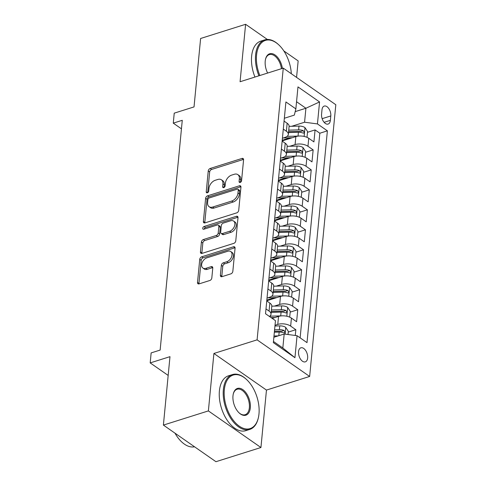 <?xml version="1.0" encoding="UTF-8"?>
<svg xmlns="http://www.w3.org/2000/svg" width="486" height="486" viewBox="0 0 486 486"><rect width="100%" height="100%" fill="white"/><g stroke="black" fill="none" stroke-linecap="round" stroke-linejoin="round"><path stroke-width="0.73" d="M240.199 182.444A1.58 1.039 -55.1 0 0 241.566 180.683L243.571 159.845A2.26 1.488 -55.1 0 0 243.097 158.545A2.26 1.488 -55.1 0 0 241.998 158.442L210.201 168.466A2.26 1.488 -55.1 0 0 208.245 170.981L206.24 191.818A1.58 1.039 -55.1 0 0 206.574 192.723A1.58 1.039 -55.1 0 0 207.346 192.802A1.58 1.039 -55.1 0 0 208.713 191.041L208.974 188.343A7.223 4.763 -55.1 0 1 215.231 180.288L217.88 179.449A7.223 4.763 -55.1 0 1 221.403 179.796A7.223 4.763 -55.1 0 1 222.928 183.945L222.667 186.642A1.58 1.039 -55.1 0 0 223.001 187.547A1.58 1.039 -55.1 0 0 223.773 187.62A1.58 1.039 -55.1 0 0 225.14 185.859L225.401 183.161A7.223 4.763 -55.1 0 1 231.658 175.106L234.307 174.274A7.223 4.763 -55.1 0 1 237.83 174.62A7.223 4.763 -55.1 0 1 239.355 178.763L239.094 181.46A1.58 1.039 -55.1 0 0 239.428 182.365A1.58 1.039 -55.1 0 0 240.199 182.444M307.638 358A7.363 4.21 72.5 0 0 305.688 350.546A7.363 4.21 72.5 0 0 300.883 347.812A7.363 4.21 72.5 0 0 298.55 351.67A7.363 4.21 72.5 0 0 300.5 359.124A7.363 4.21 72.5 0 0 305.305 361.857A7.363 4.21 72.5 0 0 307.638 358M220.383 275.264A2.26 1.488 -55.1 0 0 220.863 276.558A2.26 1.488 -55.1 0 0 221.962 276.668L230.88 273.855A2.26 1.488 -55.1 0 0 232.837 271.334L235.066 248.194A2.26 1.488 -55.1 0 0 234.592 246.9A2.26 1.488 -55.1 0 0 233.487 246.791L201.696 256.815A2.26 1.488 -55.1 0 0 199.74 259.33L197.51 282.475A2.26 1.488 -55.1 0 0 197.984 283.769A2.26 1.488 -55.1 0 0 199.09 283.879L209.861 280.483A2.26 1.488 -55.1 0 0 211.817 277.962L212.771 268.059A2.26 1.488 -55.1 0 0 212.297 266.765A2.26 1.488 -55.1 0 0 211.197 266.656L205.851 268.339A6.039 3.979 -55.1 0 1 202.905 268.047A6.039 3.979 -55.1 0 1 202.097 262.677A6.039 3.979 -55.1 0 1 206.86 257.847L227.794 251.25A6.039 3.979 -55.1 0 1 230.741 251.535A6.039 3.979 -55.1 0 1 231.549 256.912A6.039 3.979 -55.1 0 1 226.78 261.741L223.293 262.841A2.26 1.488 -55.1 0 0 221.337 265.356L220.383 275.264L221.804 276.248A2.26 1.488 -55.1 0 0 221.81 276.704M267.373 39.463L245.606 24.3L200.615 38.485L194.029 106.914L174.231 113.153L173.271 123.146L182.268 120.309L160.143 350.078L151.146 352.909L150.186 362.902L168.174 375.429M208.379 410.907L260.933 447.515L266.462 390.076L213.907 353.468L208.379 410.907L163.393 425.092L169.979 356.663L150.186 362.902M213.907 353.468L257.1 339.848L283.265 68.125L335.814 104.733L309.649 376.456L257.1 339.848M245.606 24.3L240.072 81.739L283.265 68.125M236.755 212.862A2.26 1.488 -55.1 0 0 238.711 210.341L240.941 187.201A2.26 1.488 -55.1 0 0 240.461 185.907A2.26 1.488 -55.1 0 0 239.361 185.798L207.565 195.822A2.26 1.488 -55.1 0 0 205.614 198.343L203.385 221.482A2.26 1.488 -55.1 0 0 203.859 222.776A2.26 1.488 -55.1 0 0 204.958 222.886L236.755 212.862M238 217.698L235.777 240.837A2.26 1.488 -55.1 0 1 233.821 243.358L202.024 253.382A2.26 1.488 -55.1 0 1 200.925 253.273A2.26 1.488 -55.1 0 1 200.445 251.979L201.398 242.071A2.26 1.488 -55.1 0 1 203.355 239.555L216.252 235.491A2.26 1.488 -55.1 0 0 218.208 232.97L218.84 226.403A2.26 1.488 -55.1 0 0 218.36 225.109A2.26 1.488 -55.1 0 0 217.26 225L203.834 229.228A1.58 1.039 -55.1 0 1 203.063 229.155A1.58 1.039 -55.1 0 1 202.856 227.746A1.58 1.039 -55.1 0 1 204.102 226.482L236.427 216.294A2.26 1.488 -55.1 0 1 237.526 216.404A2.26 1.488 -55.1 0 1 238 217.698M260.933 447.515L215.942 461.7L163.393 425.092M296.569 77.396L298.155 60.908L283.854 50.945M295.281 335.474L295.834 329.708L288.253 332.102M275.021 325.28L277.773 324.411A9.204 4.496 5.5 0 1 290.652 326.1L291.424 318.105L296.606 321.72L297.76 309.728L290.172 312.121M271.607 317.978L272.78 317.607M274.402 306.101L279.693 304.43A9.204 4.496 5.5 0 1 292.578 306.119L293.344 298.125L298.532 301.739L299.686 289.753L292.098 292.141M266.838 300.105L274.705 297.626M276.327 286.12L281.619 284.45A9.204 4.496 5.5 0 1 294.498 286.139L295.269 278.15L300.451 281.759L301.606 269.773L294.024 272.16M268.758 280.124L276.631 277.646M278.247 266.14L283.545 264.469A9.204 4.496 5.5 0 1 296.424 266.158L297.195 258.169L302.377 261.778L303.531 249.792L295.944 252.185M270.684 260.15L278.551 257.665M280.173 246.159L285.464 244.494A9.204 4.496 5.5 0 1 298.349 246.177L299.115 238.189L304.303 241.797L305.457 229.811L297.869 232.205M272.61 240.169L280.477 237.684M282.099 226.184L287.39 224.514A9.204 4.496 5.5 0 1 300.269 226.203L301.041 218.208L306.223 221.823L307.377 209.831L299.795 212.224M274.529 220.188L282.402 217.71M284.018 206.204L289.316 204.533A9.204 4.496 5.5 0 1 302.195 206.222L302.966 198.227L308.148 201.842L309.303 189.85L301.715 192.243M276.455 200.208L284.322 197.729M285.944 186.223L291.242 184.552A9.204 4.496 5.5 0 1 304.121 186.241L304.886 178.247L310.074 181.861L311.228 169.875L303.641 172.263M278.381 180.227L286.248 177.748M287.87 166.242L293.161 164.572A9.204 4.496 5.5 0 1 306.04 166.261L306.812 158.272L311.994 161.881L313.148 149.895L307.966 146.28A9.204 4.496 -174.5 0 0 295.087 144.591L289.79 146.262M280.3 160.246L288.174 157.768M305.566 152.282L313.148 149.895M291.424 318.105A9.204 4.496 -174.5 0 0 278.539 316.416L272.227 318.409M293.344 298.125A9.204 4.496 -174.5 0 0 280.465 296.442L266.771 300.755M295.269 278.15A9.204 4.496 -174.5 0 0 282.39 276.461L268.697 280.774M297.195 258.169A9.204 4.496 -174.5 0 0 284.31 256.48L270.623 260.794M299.115 238.189A9.204 4.496 -174.5 0 0 286.236 236.5L272.543 240.819M301.041 218.208A9.204 4.496 -174.5 0 0 288.162 216.519L274.469 220.838M302.966 198.227A9.204 4.496 -174.5 0 0 290.087 196.538L276.394 200.858M304.886 178.247A9.204 4.496 -174.5 0 0 292.007 176.564L278.314 180.877M306.812 158.272A9.204 4.496 -174.5 0 0 293.933 156.583L280.24 160.896M321.987 109.812L321.568 114.21A7.132 4.082 72.5 0 0 323.457 121.427A7.132 4.082 72.5 0 0 328.111 124.076A7.132 4.082 72.5 0 0 330.371 120.346L330.796 115.947A7.132 4.082 72.5 0 0 328.907 108.724A7.132 4.082 72.5 0 0 324.247 106.076A7.132 4.082 72.5 0 0 321.987 109.812M273.46 341.476L282.828 348L284.176 334.016L297.055 335.705L307 342.63L327.388 130.843L317.449 123.918L304.57 122.229L291.715 126.281M297.055 335.705L294.941 357.684L273.351 342.642L275.465 320.663L265.526 313.737L285.914 101.957L295.859 108.882L297.973 86.903L319.563 101.939L317.449 123.918M267.033 298.076L269.469 297.304A9.204 4.496 5.5 0 0 272.95 294.23L273.715 286.242A9.204 4.496 -174.5 0 0 271.753 283.089L268.679 280.944M268.952 278.095L271.395 277.33A9.204 4.496 5.5 0 0 274.869 274.25L275.641 266.261A9.204 4.496 -174.5 0 0 273.679 263.108L270.605 260.97M270.878 258.115L273.314 257.349A9.204 4.496 5.5 0 0 276.795 254.275L277.567 246.28A9.204 4.496 -174.5 0 0 275.605 243.128L272.531 240.989M272.804 238.134L275.24 237.368A9.204 4.496 5.5 0 0 278.721 234.295L279.486 226.3A9.204 4.496 -174.5 0 0 277.524 223.147L274.45 221.009M274.73 218.159L277.166 217.388A9.204 4.496 5.5 0 0 280.641 214.314L281.412 206.319A9.204 4.496 -174.5 0 0 279.45 203.172L276.376 201.028M276.649 198.179L279.086 197.407A9.204 4.496 5.5 0 0 282.566 194.333L283.338 186.338A9.204 4.496 -174.5 0 0 281.376 183.192L278.302 181.047M278.575 178.198L281.011 177.426A9.204 4.496 5.5 0 0 284.492 174.353L285.258 166.364A9.204 4.496 -174.5 0 0 283.295 163.211L280.222 161.066M280.501 158.217L282.937 157.452A9.204 4.496 5.5 0 0 286.412 154.372L287.183 146.383A9.204 4.496 -174.5 0 0 285.221 143.23L282.147 141.086M300.129 337.843L319.831 133.225L315.074 129.914L313.92 141.9L308.738 138.291A9.204 4.496 -174.5 0 0 295.859 136.602L282.166 140.916M282.421 138.237L284.863 137.471A9.204 4.496 -174.5 0 0 288.338 134.391A9.204 4.496 -174.5 0 0 286.375 131.244L283.302 129.1M288.338 134.391L289.109 126.403A9.204 4.496 -174.5 0 0 287.147 123.25L284.073 121.111M265.988 308.92L269.062 311.058A9.204 4.496 5.5 0 1 271.024 314.211A9.204 4.496 5.5 0 1 269.408 316.447M271.024 314.211L271.796 306.223A9.204 4.496 -174.5 0 0 269.833 303.07L266.759 300.925M267.914 288.939L270.988 291.078A9.204 4.496 5.5 0 1 272.95 294.23M269.833 268.958L272.907 271.103A9.204 4.496 5.5 0 1 274.869 274.25M271.759 248.978L274.833 251.122A9.204 4.496 5.5 0 1 276.795 254.275M273.685 228.997L276.759 231.142A9.204 4.496 5.5 0 1 278.721 234.295M275.605 209.023L278.678 211.161A9.204 4.496 5.5 0 1 280.641 214.314M277.53 189.042L280.604 191.18A9.204 4.496 5.5 0 1 282.566 194.333M279.456 169.061L282.53 171.2A9.204 4.496 5.5 0 1 284.492 174.353M281.376 149.081L284.45 151.225A9.204 4.496 5.5 0 1 286.412 154.372M306.04 166.261L311.228 169.875M304.121 186.241L309.303 189.85M302.195 206.222L307.377 209.831M300.269 226.203L305.457 229.811M298.349 246.177L303.531 249.792M296.424 266.158L301.606 269.773M294.498 286.139L299.686 289.753M292.578 306.119L297.76 309.728M290.652 326.1L295.834 329.708M284.176 334.016L273.867 337.266M304.57 122.229L305.913 108.244L296.545 101.72M295.19 111.628L305.913 108.244L319.563 101.939M284.346 118.256L294.34 115.109L295.859 108.882M266.462 390.076L309.649 376.456M173.271 123.146L181.448 128.839M282.226 140.272L290.093 137.787M307.492 132.307L315.074 129.914M319.831 133.225L327.388 130.843M294.941 357.684L282.828 348M240.527 182.293L240.777 179.753A7.223 4.763 -55.1 0 0 239.252 175.604L237.83 174.62M221.403 179.796L222.825 180.786A7.223 4.763 -55.1 0 1 224.35 184.935L224.101 187.468M243.565 159.39A2.26 1.488 -55.1 0 0 243.419 159.432L211.623 169.456A2.26 1.488 -55.1 0 0 209.666 171.971L207.674 192.65M240.935 186.745A2.26 1.488 -55.1 0 0 240.783 186.788L208.986 196.812A2.26 1.488 -55.1 0 0 207.03 199.327L204.806 222.473A2.26 1.488 -55.1 0 0 204.813 222.928M238.255 190.141A1.58 1.039 -55.1 0 0 237.927 189.23A1.58 1.039 -55.1 0 0 237.156 189.157L209.247 197.954A1.58 1.039 -55.1 0 0 207.874 199.716L207.601 202.559A7.223 4.763 -55.1 0 0 209.126 206.708A7.223 4.763 -55.1 0 0 212.649 207.054L231.731 201.04A7.223 4.763 -55.1 0 0 237.982 192.985L238.255 190.141L239.677 191.126A1.58 1.039 -55.1 0 0 239.343 190.22L237.927 189.23M209.126 206.708L210.547 207.698A7.223 4.763 -55.1 0 0 214.071 208.044L212.649 207.054M239.677 191.126L239.404 193.975A7.223 4.763 -55.1 0 1 233.146 202.03L214.071 208.044M218.36 225.109L219.781 226.093A2.26 1.488 -55.1 0 1 220.261 227.393L219.623 233.96A2.26 1.488 -55.1 0 1 217.673 236.482L204.776 240.546A2.26 1.488 -55.1 0 0 202.82 243.061L201.866 252.969A2.26 1.488 -55.1 0 0 201.872 253.425M237.994 217.242A2.26 1.488 -55.1 0 0 237.848 217.285L205.523 227.472A1.58 1.039 -55.1 0 0 204.169 229.125M229.629 231.269A6.039 3.979 -55.1 0 0 234.392 226.446A6.039 3.979 -55.1 0 0 233.59 221.069A6.039 3.979 -55.1 0 0 230.643 220.778L223.268 223.104A2.26 1.488 -55.1 0 0 221.312 225.625L220.68 232.193A2.26 1.488 -55.1 0 0 221.154 233.487A2.26 1.488 -55.1 0 0 222.254 233.596L229.629 231.269L231.05 232.259A6.039 3.979 -55.1 0 0 235.813 227.436A6.039 3.979 -55.1 0 0 235.011 222.059L233.59 221.069M221.154 233.487L222.576 234.477A2.26 1.488 -55.1 0 0 223.675 234.586L222.254 233.596M231.05 232.259L223.675 234.586M230.741 251.535L232.162 252.526A6.039 3.979 -55.1 0 1 232.964 257.902A6.039 3.979 -55.1 0 1 228.201 262.732L224.714 263.831A2.26 1.488 -55.1 0 0 222.758 266.346L221.804 276.248M202.905 268.047L204.327 269.037A6.039 3.979 -55.1 0 0 207.273 269.329L205.851 268.339M212.765 267.604A2.26 1.488 -55.1 0 0 212.613 267.646L207.273 269.329M235.06 247.739A2.26 1.488 -55.1 0 0 234.908 247.781L203.118 257.805A2.26 1.488 -55.1 0 0 201.161 260.32L198.932 283.46A2.26 1.488 -55.1 0 0 198.938 283.915M307.006 137.338L307.565 131.524L304.916 127.545A6.099 2.977 -174.5 0 0 298.999 126.081L289.109 126.354M298.617 136.068A6.099 2.977 -174.5 0 0 298.033 136.068L287.086 136.378M292.286 137.726L283.8 137.963A14.61 7.138 -174.5 0 0 283.223 137.988M288.514 132.55L298.398 132.271A6.099 2.977 5.5 0 1 303.033 133.067L303.75 133.128L304.218 132.265L303.264 130.667A6.099 2.977 -174.5 0 0 298.629 129.877L288.745 130.151M288.605 131.651L299.23 131.354A3.104 1.519 5.5 0 1 300.676 131.487L303.264 130.667M291.308 73.732A28.067 16.056 72.5 0 0 278.514 44.615A28.067 16.056 72.5 0 0 256.553 55.088A28.067 16.056 72.5 0 0 259.828 75.512M258.904 75.804A28.759 16.451 -107.5 0 1 255.587 54.961A28.759 16.451 -107.5 0 1 264.694 39.901A28.759 16.451 -107.5 0 1 278.089 44.226L278.514 44.615M267.622 73.058A14.033 8.031 -107.5 0 1 265.216 61.127A14.033 8.031 -107.5 0 1 265.514 59.256A14.033 8.031 -107.5 0 1 274.147 54.414A14.033 8.031 -107.5 0 1 282.384 68.404M254.95 77.055A28.759 16.451 -107.5 0 1 251.627 56.212A28.759 16.451 -107.5 0 1 260.733 41.152L264.694 39.901M281.455 68.696A13.341 7.636 72.5 0 0 269.329 54.602A13.341 7.636 72.5 0 0 265.453 59.541M258.983 413.89A28.067 16.056 72.5 0 0 246.293 379.274A28.067 16.056 72.5 0 0 224.325 389.748A28.067 16.056 72.5 0 0 237.927 425.147A28.067 16.056 72.5 0 0 258.388 417.632A28.067 16.056 72.5 0 0 258.983 413.89M258.388 417.632L258.254 418.191A28.759 16.451 -107.5 0 1 249.761 429.417A28.759 16.451 -107.5 0 1 230.984 418.738A28.759 16.451 -107.5 0 1 223.36 389.62A28.759 16.451 -107.5 0 1 232.466 374.566A28.759 16.451 -107.5 0 1 245.867 378.886L246.293 379.274M250.32 407.857A14.033 8.031 -107.5 0 1 239.337 413.094A14.033 8.031 -107.5 0 1 232.988 395.786A14.033 8.031 -107.5 0 1 233.292 393.915A14.033 8.031 -107.5 0 1 243.516 390.155A14.033 8.031 -107.5 0 1 250.32 407.857M239.124 412.893A13.341 7.636 72.5 0 0 245.126 414.716A13.341 7.636 72.5 0 0 249.354 407.73A13.341 7.636 72.5 0 0 245.813 394.219A13.341 7.636 72.5 0 0 237.101 389.262A13.341 7.636 72.5 0 0 233.225 394.201M249.761 429.417L245.801 430.663A28.759 16.451 -107.5 0 1 227.029 419.989A28.759 16.451 -107.5 0 1 219.399 390.872A28.759 16.451 -107.5 0 1 228.511 375.812L232.466 374.566M194.528 446.786A28.759 16.451 -107.5 0 1 174.99 433.172M305.08 157.318L305.639 151.504L302.991 147.525A6.099 2.977 -174.5 0 0 297.074 146.061L287.19 146.335M296.691 156.049A6.099 2.977 -174.5 0 0 296.114 156.049L285.161 156.352M290.361 157.707L281.874 157.944A14.61 7.138 -174.5 0 0 281.297 157.962M286.594 152.531L296.478 152.252A6.099 2.977 5.5 0 1 301.107 153.047L301.824 153.102L302.292 152.246L301.338 150.648A6.099 2.977 -174.5 0 0 296.709 149.858L286.825 150.131M286.679 151.632L297.304 151.334A3.104 1.519 5.5 0 1 298.75 151.468L301.338 150.648M303.155 177.293L303.72 171.479L301.065 167.506A6.099 2.977 -174.5 0 0 295.148 166.042L285.264 166.315M294.765 176.029A6.099 2.977 -174.5 0 0 294.188 176.029L283.241 176.333M288.435 177.688L279.948 177.925A14.61 7.138 -174.5 0 0 279.377 177.943M284.668 172.506L294.552 172.232A6.099 2.977 5.5 0 1 299.182 173.028L299.905 173.083L300.366 172.226L299.412 170.629A6.099 2.977 -174.5 0 0 294.783 169.833L284.899 170.112M284.753 171.613L295.385 171.315A3.104 1.519 5.5 0 1 296.825 171.443L299.412 170.629M301.235 197.273L301.794 191.46L299.145 187.487A6.099 2.977 -174.5 0 0 293.228 186.017L283.338 186.296M292.845 196.01A6.099 2.977 -174.5 0 0 292.262 196.01L281.315 196.314M286.515 197.668L278.028 197.905A14.61 7.138 -174.5 0 0 277.451 197.924M282.743 192.486L292.627 192.213A6.099 2.977 5.5 0 1 297.262 193.009L297.979 193.064L298.447 192.207L297.493 190.609A6.099 2.977 -174.5 0 0 292.858 189.813L282.974 190.093M282.834 191.593L293.459 191.296A3.104 1.519 5.5 0 1 294.905 191.423L297.493 190.609M299.309 217.254L299.868 211.44L297.219 207.461A6.099 2.977 -174.5 0 0 291.302 205.997L281.418 206.277M290.92 215.984A6.099 2.977 -174.5 0 0 290.342 215.991L279.389 216.294M284.589 217.649L276.103 217.88A14.61 7.138 -174.5 0 0 275.526 217.904M280.823 212.467L290.707 212.194A6.099 2.977 5.5 0 1 295.336 212.983L296.053 213.044L296.521 212.188L295.567 210.59A6.099 2.977 -174.5 0 0 290.938 209.794L281.054 210.067M280.908 211.574L291.533 211.276A3.104 1.519 5.5 0 1 292.979 211.404L295.567 210.59M297.383 237.235L297.948 231.421L295.294 227.442A6.099 2.977 -174.5 0 0 289.377 225.978L279.493 226.251M288.994 235.965A6.099 2.977 -174.5 0 0 288.417 235.971L277.47 236.275M282.664 237.624L274.177 237.861A14.61 7.138 -174.5 0 0 273.606 237.885M278.897 232.448L288.781 232.174A6.099 2.977 5.5 0 1 293.41 232.964L294.127 233.025L294.595 232.162L293.641 230.571A6.099 2.977 -174.5 0 0 289.012 229.775L279.128 230.048M278.982 231.549L289.613 231.257A3.104 1.519 5.5 0 1 291.053 231.385L293.641 230.571M295.464 257.216L296.023 251.402L293.374 247.423A6.099 2.977 -174.5 0 0 287.457 245.959L277.567 246.232M287.074 255.946A6.099 2.977 -174.5 0 0 286.491 255.946L275.544 256.256M280.744 257.604L272.251 257.841A14.61 7.138 -174.5 0 0 271.68 257.866M276.971 252.428L286.855 252.155A6.099 2.977 5.5 0 1 291.491 252.945L292.208 253.006L292.675 252.143L291.721 250.545A6.099 2.977 -174.5 0 0 287.086 249.755L277.202 250.029M277.056 251.529L287.688 251.238A3.104 1.519 5.5 0 1 289.134 251.365L291.721 250.545M293.538 277.196L294.097 271.382L291.448 267.403A6.099 2.977 -174.5 0 0 285.531 265.939L275.647 266.213M285.148 275.927A6.099 2.977 -174.5 0 0 284.571 275.927L273.618 276.23M278.818 277.585L270.331 277.822A14.61 7.138 -174.5 0 0 269.754 277.846M275.052 272.409L284.936 272.13A6.099 2.977 5.5 0 1 289.565 272.925L290.282 272.98L290.75 272.124L289.796 270.526A6.099 2.977 -174.5 0 0 285.167 269.736L275.283 270.009M275.137 271.51L285.762 271.212A3.104 1.519 5.5 0 1 287.208 271.346L289.796 270.526M291.612 297.177L292.171 291.357L289.522 287.384A6.099 2.977 -174.5 0 0 283.605 285.92L273.721 286.193M283.223 295.907A6.099 2.977 -174.5 0 0 282.645 295.907L271.698 296.211M276.892 297.566L268.406 297.803A14.61 7.138 -174.5 0 0 267.835 297.821M273.126 292.39L283.01 292.11A6.099 2.977 5.5 0 1 287.639 292.906L288.356 292.961L288.824 292.104L287.87 290.507A6.099 2.977 -174.5 0 0 283.241 289.717L273.357 289.99M273.211 291.491L283.842 291.193A3.104 1.519 5.5 0 1 285.282 291.321L287.87 290.507M289.692 317.151L290.251 311.338L287.603 307.365A6.099 2.977 -174.5 0 0 281.686 305.901L271.796 306.174M281.303 315.888A6.099 2.977 -174.5 0 0 280.72 315.888L269.773 316.192M274.973 317.546L271.139 317.65M271.2 312.364L281.084 312.091A6.099 2.977 5.5 0 1 285.719 312.887L286.436 312.941L286.904 312.085L285.95 310.487A6.099 2.977 -174.5 0 0 281.315 309.691L271.431 309.971M271.285 311.471L281.916 311.174A3.104 1.519 5.5 0 1 283.356 311.301L285.95 310.487M288.016 334.52L288.326 331.318L285.677 327.345A6.099 2.977 -174.5 0 0 279.76 325.875L274.948 326.009M278.253 335.881L273.989 336.002M274.353 332.205L279.164 332.072A6.099 2.977 5.5 0 1 283.794 332.861L284.51 332.922L284.978 332.066L284.024 330.468A6.099 2.977 -174.5 0 0 279.395 329.672L274.584 329.806M274.438 331.306L279.991 331.154A3.104 1.519 5.5 0 1 281.437 331.282L284.024 330.468M277.773 324.411L278.539 316.416M279.693 304.43L280.465 296.442M281.619 284.45L282.39 276.461M283.545 264.469L284.31 256.48M285.464 244.494L286.236 236.5M287.39 224.514L288.162 216.519M289.316 204.533L290.087 196.538M291.242 184.552L292.007 176.564M293.161 164.572L293.933 156.583M295.087 144.591L295.859 136.602M286.375 131.244L287.147 123.25M269.062 311.058L269.833 303.07M270.988 291.078L271.753 283.089M272.907 271.103L273.679 263.108M274.833 251.122L275.605 243.128M276.759 231.142L277.524 223.147M278.678 211.161L279.45 203.172M280.604 191.18L281.376 183.192M282.53 171.2L283.295 163.211M284.45 151.225L285.221 143.23M307.966 146.28L308.738 138.291M322.133 118.675L330.796 115.947M324.119 122.314L330.371 120.346M240.777 179.753L239.355 178.763M223.967 187.547L222.667 186.642M224.35 184.935L222.928 183.945M207.54 192.723L206.24 191.818M209.666 171.971L208.245 170.981M211.623 169.456L210.201 168.466M243.419 159.432L241.998 158.442M240.394 182.365L239.094 181.46M204.806 222.473L203.385 221.482M207.03 199.327L205.614 198.343M208.986 196.812L207.565 195.822M240.783 186.788L239.361 185.798M233.146 202.03L231.731 201.04M239.404 193.975L237.982 192.985M201.866 252.969L200.445 251.979M202.82 243.061L201.398 242.071M204.776 240.546L203.355 239.555M217.673 236.482L216.252 235.491M219.623 233.96L218.208 232.97M220.261 227.393L218.84 226.403M205.523 227.472L204.102 226.482M237.848 217.285L236.427 216.294M222.758 266.346L221.337 265.356M224.714 263.831L223.293 262.841M228.201 262.732L226.78 261.741M212.613 267.646L211.197 266.656M198.932 283.46L197.51 282.475M201.161 260.32L199.74 259.33M203.118 257.805L201.696 256.815M234.908 247.781L233.487 246.791M304.139 136.42L304.983 127.642M298.629 129.877L298.999 126.081M298.033 136.068L298.398 132.271M302.213 156.401L303.057 147.623M296.709 149.858L297.074 146.061M296.114 156.049L296.478 152.252M300.287 176.382L301.138 167.603M294.783 169.833L295.148 166.042M294.188 176.029L294.552 172.232M298.368 196.362L299.212 187.584M292.858 189.813L293.228 186.017M292.262 196.01L292.627 192.213M296.442 216.343L297.286 207.565M290.938 209.794L291.302 205.997M290.342 215.991L290.707 212.194M294.516 236.318L295.36 227.545M289.012 229.775L289.377 225.978M288.417 235.971L288.781 232.174M292.596 256.298L293.441 247.52M287.086 249.755L287.457 245.959M286.491 255.946L286.855 252.155M290.671 276.279L291.515 267.5M285.167 269.736L285.531 265.939M284.571 275.927L284.936 272.13M288.745 296.26L289.589 287.481M283.241 289.717L283.605 285.92M282.645 295.907L283.01 292.11M286.825 316.24L287.669 307.462M281.315 309.691L281.686 305.901M280.72 315.888L281.084 312.091M285.1 334.137L285.744 327.442M279.395 329.672L279.76 325.875M278.812 335.705L279.164 332.072"/></g></svg>
